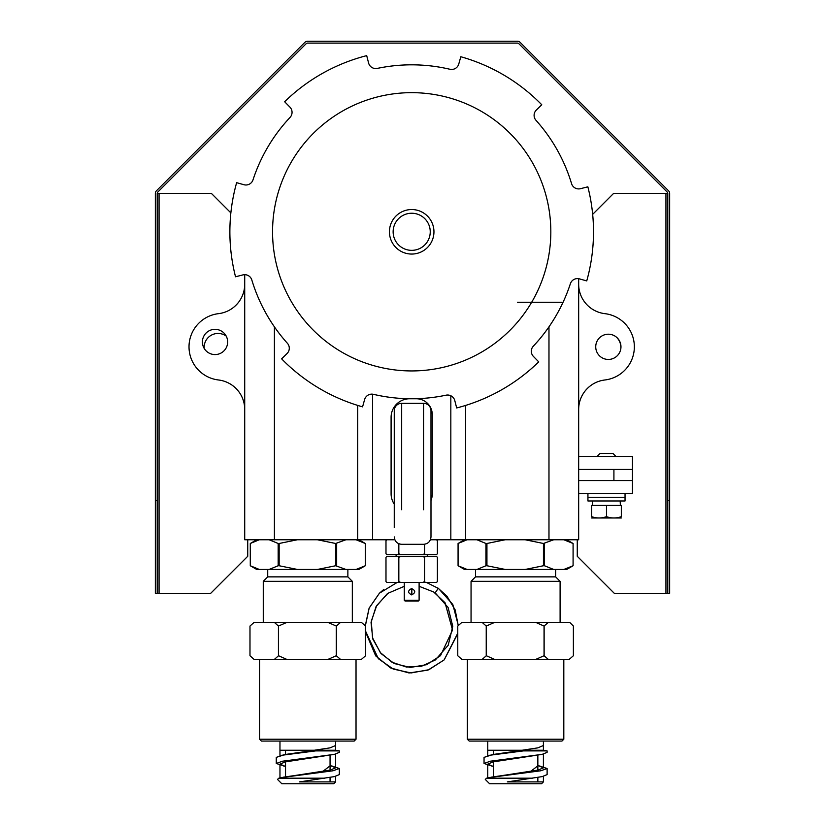 <?xml version="1.0" encoding="UTF-8"?>
<svg xmlns="http://www.w3.org/2000/svg" width="825" height="825" viewBox="0 0 825 825"><rect width="100%" height="100%" fill="white"/><g stroke="black" fill="none" stroke-linecap="round" stroke-linejoin="round"><path stroke-width="1.24" d="M578.665 409.458A29.679 29.679 0 0 1 604.849 379.985A33.392 33.392 0 0 0 604.849 313.655A29.679 29.679 0 0 1 578.665 284.182M595.732 346.82A12.612 12.612 0 0 0 614.656 357.751A12.612 12.612 0 0 0 614.656 335.899A12.612 12.612 0 0 0 595.732 346.82M430.413 539.767L578.665 539.767L578.665 278.695M578.665 493.556L632.466 493.556L632.466 456.452L578.665 456.452M394.835 539.767L244.716 539.767L244.716 274.673M244.716 409.458A29.679 29.679 0 0 0 218.522 379.985A33.392 33.392 0 0 1 218.522 313.655A29.679 29.679 0 0 0 244.716 284.182M202.414 341.963A12.612 12.612 0 0 0 221.337 352.883A12.612 12.612 0 0 0 221.337 331.031A12.612 12.612 0 0 0 202.414 341.963M548.976 539.767L548.976 326.834A166.97 166.97 0 0 0 570.384 283.707A7.425 7.425 0 0 1 579.439 278.871L586.74 280.923A181.809 181.809 0 0 0 587.854 186.811L580.501 188.688A7.425 7.425 0 0 1 571.56 183.635A166.97 166.97 0 0 0 535.992 120.316A7.425 7.425 0 0 1 536.333 110.055L541.757 104.754A181.809 181.809 0 0 0 460.814 56.739L458.762 64.041A7.425 7.425 0 0 1 449.914 69.259A166.97 166.97 0 0 0 377.293 68.403A7.425 7.425 0 0 1 368.579 62.978L366.702 55.636A181.809 181.809 0 0 0 284.646 101.733L289.946 107.147A7.425 7.425 0 0 1 290.039 117.418A166.97 166.97 0 0 0 252.997 179.881A7.425 7.425 0 0 1 243.932 184.718L236.641 182.676A181.809 181.809 0 0 0 235.527 276.777L242.87 274.911A7.425 7.425 0 0 1 251.811 279.953A166.97 166.97 0 0 0 274.405 326.834L274.405 539.767M394.257 504.116A18.552 18.552 0 0 1 391.091 493.752L391.091 417.316A18.552 18.552 0 0 1 409.643 398.764L411.685 398.764A166.97 166.97 0 0 1 373.457 394.329A166.97 166.97 0 0 0 446.088 395.185A166.97 166.97 0 0 1 411.685 398.764L416.305 398.764A15.974 15.974 0 0 1 432.279 414.738L432.279 493.752A18.552 18.552 0 0 1 430.99 500.558M570.353 283.8L570.384 283.707A166.97 166.97 0 0 1 533.332 346.17A166.97 166.97 0 0 0 570.384 283.707M578.665 480.562L632.466 480.562M578.665 469.435L632.466 469.435M253.017 283.8L252.223 281.304M450.832 539.767L450.832 395.763M372.539 539.767L372.539 394.175M409.643 398.764L416.305 398.764M287.389 343.282A166.97 166.97 0 0 1 251.811 279.953A166.97 166.97 0 0 0 287.389 343.272A7.425 7.425 0 0 1 287.048 353.543L281.624 358.834A181.809 181.809 0 0 0 362.567 406.849L364.619 399.548A7.425 7.425 0 0 1 373.457 394.329A166.97 166.97 0 0 0 446.077 395.185A7.425 7.425 0 0 1 454.802 400.61L456.679 407.952A181.809 181.809 0 0 0 538.725 361.866L533.435 356.441A7.425 7.425 0 0 1 533.332 346.17M533.002 163.649A139.147 139.147 0 0 0 292.019 160.813A139.147 139.147 0 0 0 410.046 370.93A139.147 139.147 0 0 0 533.002 163.649M431.104 220.894A22.265 22.265 0 0 0 392.545 220.44A22.265 22.265 0 0 0 411.427 254.059A22.265 22.265 0 0 0 431.104 220.894M427.866 222.709A18.552 18.552 0 0 0 395.732 222.327A18.552 18.552 0 0 0 411.469 250.346A18.552 18.552 0 0 0 427.866 222.709M394.257 527.618L394.257 420.018M394.257 505.962L394.257 410.737A7.425 7.425 0 0 1 401.672 403.322A7.425 7.425 180 0 0 394.257 410.737A7.425 7.425 180 0 1 401.672 403.322L423.565 403.322A7.425 7.425 0 0 1 430.99 410.737A7.425 7.425 0 0 0 423.565 403.322L423.565 509.737M394.257 536.9C394.701 541.406 397.165 543.881 401.672 544.314L423.565 544.314C428.072 543.881 430.547 541.406 430.99 536.9L430.99 410.737M411.685 594.866L411.685 588.555L411.685 594.866C415.79 592.68 415.748 590.587 411.562 588.565C407.612 590.741 407.653 592.845 411.685 594.866M411.52 588.565L411.52 594.866M411.85 588.565L411.85 594.866M467.063 539.767L458.071 543.479L458.071 565.744L467.063 569.446L464.496 569.446L458.071 565.744L458.071 543.479L464.496 539.767M476.953 539.767L485.946 543.479L485.946 565.744L486.936 565.744L486.936 543.479L485.946 543.479M505.158 539.767L486.936 543.479M563.846 539.767L573.086 543.479L573.086 565.744L573.086 543.479M553.678 539.767L543.448 543.479L543.448 565.744L544.448 565.744L544.448 543.479M525.216 539.767L543.448 543.479M566.672 539.767L573.097 543.479L573.097 565.744L566.672 569.446L476.953 569.446L485.946 565.744M505.158 569.446L486.936 565.744M563.846 569.446L573.086 565.744M553.678 569.446L544.448 565.744M525.216 569.446L543.448 565.744M476.953 569.446L467.063 569.446M555.658 569.446L555.658 576.871L475.509 576.871L471.054 581.326L471.054 622.349M555.658 576.871L560.103 581.326L471.054 581.326M484.048 763.476L490.349 761.197L542.18 754.359L493.082 761.898L487.75 764.136L493.02 766.342L484.048 763.476L484.048 757.36L493.02 754.493L522.534 750.245L487.75 750.245L487.75 755.628M542.18 776.614L507.334 781.894L542.18 776.614L547.119 774.603L547.119 768.498L538.148 765.621L543.407 767.838L538.086 770.065L488.988 777.614L540.808 770.777L547.119 768.498M543.407 776.346L543.407 781.894L507.334 781.894M491.184 777.191L530.661 771.375L538.148 765.621M522.534 750.245L523.462 750.905L488.988 755.349M532.373 778.181L486.626 778.181L485.265 779.408L489.607 783.75L541.551 783.75L543.407 781.894M486.626 778.181L488.988 777.614M539.983 766.064L537.848 765.703M493.319 766.27L491.184 765.909M542.18 754.359L547.119 752.348L547.119 750.905L523.462 750.905M543.407 741.077L543.407 750.245L487.75 750.245M494.752 622.349L482.089 622.349L486.234 626.051L494.752 622.349L548.408 622.349L544.046 626.051L544.046 655.741L548.408 659.453L535.621 659.453L544.046 655.741M535.621 622.349L544.046 626.051M569.116 659.453L573.385 655.741L573.385 626.051L569.683 622.349L573.385 626.051L573.385 655.741L569.116 659.453L548.408 659.453M457.772 626.051L461.928 622.349L457.772 626.051L457.772 655.741L461.928 659.453L457.772 655.741M535.621 659.453L494.752 659.453L486.327 655.741L482.089 659.453L461.928 659.453M494.752 659.453L482.089 659.453M548.408 622.349L569.116 622.349M461.928 622.349L482.089 622.349M544.139 626.051L544.139 655.741M486.327 626.051L486.327 655.741M486.234 626.051L486.234 655.741M563.815 659.453L563.815 739.221L467.342 739.221L467.342 659.453M563.815 739.221L561.959 741.077L469.198 741.077L467.342 739.221M571.56 183.635A166.97 166.97 0 0 0 535.992 120.316M449.924 69.259A166.97 166.97 0 0 0 377.293 68.403M290.049 117.418A166.97 166.97 0 0 0 252.997 179.891M373.457 394.329A166.97 166.97 0 0 0 446.088 395.185M625.041 493.556L587.936 493.556L587.936 500.971L625.041 500.971L625.041 497.258L587.936 497.258L625.041 497.258L625.041 493.556M620.379 505.426L620.183 500.971M620.307 503.198L620.379 500.971M591.649 517.987L621.328 517.987M606.488 505.426L591.649 505.426L591.649 516.656C596.599 518.399 601.538 518.399 606.488 516.656L606.488 505.426L621.328 505.426L621.328 516.656C621.328 518.399 621.328 518.399 621.328 516.656L620.854 516.811M617.059 517.729L616.089 517.863M615.244 517.935L614.646 517.966M606.014 516.811L606.488 516.656C611.438 518.399 616.388 518.399 621.328 516.656M591.649 516.656C591.649 518.399 591.649 518.399 591.649 516.656M602.219 517.729L601.25 517.863M600.404 517.935L599.796 517.966M597.217 456.452L615.77 456.452M597.217 456.266L599.992 453.482L612.985 453.482L615.77 456.266M438.333 588.256L435.167 592.835L438.333 588.256L452.812 604.488L458.329 625.494M247.737 539.767L247.737 556.287L210.633 593.392L157.204 593.392L157.204 193.421A1.856 1.856 0 0 1 157.74 192.112L306.209 43.653A1.856 1.856 0 0 1 307.519 43.106L517.481 43.106A1.856 1.856 0 0 1 518.791 43.653L667.26 192.112A1.856 1.856 0 0 1 667.796 193.421L667.796 593.392L669.653 593.392L614.367 593.392L577.263 556.287L577.263 539.767M157.204 593.392L155.347 593.392L155.347 193.421A3.712 3.712 0 0 1 156.43 190.802L304.899 42.333A3.712 3.712 0 0 1 307.519 41.25L517.481 41.25A3.712 3.712 0 0 1 520.101 42.333L668.57 190.802A3.712 3.712 0 0 1 669.653 193.421L669.653 593.392M230.866 212.881L211.406 193.421L157.204 193.421M204.177 348.387A13.912 13.912 0 0 1 226.194 336.084M592.659 214.356L613.594 193.421L667.796 193.421M620.751 349.109A13.912 13.912 0 0 0 615.955 336.755M259.277 539.767L250.284 543.479L250.284 565.744L259.277 569.446L256.709 569.446L250.284 565.744L250.284 543.479L256.709 539.767M269.167 539.767L278.159 543.479L278.159 565.744L279.149 565.744L279.149 543.479L278.159 543.479M297.371 539.767L279.149 543.479M356.06 539.767L365.31 543.479L365.31 565.744L365.3 543.479L365.31 565.744L356.06 569.446L345.892 569.446L335.662 565.744L335.662 543.479L317.429 539.767M345.892 539.767L335.662 543.479M336.662 543.479L336.662 565.744M345.892 569.446L269.167 569.446L278.159 565.744M297.371 569.446L279.149 565.744M365.31 565.744L358.885 569.446L356.06 569.446M317.429 569.446L335.662 565.744M269.167 569.446L259.277 569.446M347.872 569.446L347.872 576.871L267.723 576.871L263.268 581.326L263.268 622.349M347.872 576.871L352.327 581.326L263.268 581.326M276.262 763.476L282.562 761.197L334.393 754.359L285.295 761.898L279.964 764.136L285.233 766.342L276.262 763.476L276.262 757.36L285.233 754.493L314.748 750.245L279.964 750.245L279.964 755.628M334.393 776.614L299.547 781.894L334.393 776.614L339.333 774.603L339.333 768.498L330.361 765.621L335.62 767.838L330.299 770.065L281.201 777.614L333.022 770.777L339.333 768.498M335.62 776.346L335.62 781.894L299.547 781.894M283.398 777.191L322.874 771.375L330.361 765.621M314.748 750.245L315.676 750.905L281.201 755.349M324.586 778.181L278.84 778.181L277.478 779.408L281.82 783.75L333.764 783.75L335.62 781.894M278.84 778.181L281.201 777.614M332.197 766.064L330.062 765.703M285.532 766.27L283.398 765.909M334.393 754.359L339.333 752.348L339.333 750.905L315.676 750.905M335.62 741.077L335.62 750.245L279.964 750.245L279.974 741.077M286.966 622.349L274.302 622.349L278.448 626.051L286.966 622.349L340.622 622.349L336.26 626.051L336.26 655.741L340.622 659.453L327.834 659.453L336.26 655.741M327.834 622.349L336.26 626.051M397.155 582.44L379.459 593.175L369.167 608.097L365.372 625.814L361.329 622.349L365.599 626.051L365.599 655.741L361.329 659.453L340.622 659.453M365.372 625.824L365.599 655.741L361.329 659.453M249.985 626.051L254.141 622.349L249.985 626.051L249.985 655.741L254.141 659.453L249.985 655.741M327.834 659.453L286.966 659.453L278.551 655.741L274.302 659.453L254.141 659.453M286.966 659.453L274.302 659.453M340.622 622.349L361.329 622.349M254.141 622.349L274.302 622.349M336.353 626.051L336.353 655.741M278.551 626.051L278.551 655.741M278.448 626.051L278.448 655.741M356.029 659.453L356.029 739.221L259.555 739.221L259.555 659.453M356.029 739.221L354.173 741.077L261.412 741.077L259.555 739.221M427.278 554.606L427.278 556.462M396.103 554.606L396.103 556.462M436.497 539.767L437.394 540.612L437.394 553.761L436.497 554.606L425.442 554.606L424.545 553.761L424.545 544.252M425.442 554.606L386.873 554.606L385.987 553.761L385.987 540.612L386.832 539.767M397.939 554.606L398.836 553.761L398.836 543.757M386.873 539.767L385.987 540.612M437.394 553.761L436.497 554.606M386.873 554.606L385.987 553.761M437.394 540.612L436.549 539.767M400.63 554.606L398.836 553.761M422.751 554.606L424.545 553.761M418.368 600.992L405.013 600.992L404.271 600.249L419.11 600.249L418.368 600.992M419.11 582.44L419.11 600.249M404.271 582.44L404.271 600.249M437.394 557.308L437.394 581.594L436.497 582.44L425.442 582.44L424.545 581.594L424.545 557.308L425.442 556.462L436.497 556.462L437.394 557.308L436.497 556.462M385.987 581.594L385.987 557.308L386.832 556.462L397.939 556.462L398.836 557.308L398.836 581.594L397.939 582.44L386.873 582.44L385.987 581.594L386.873 582.44M386.873 556.462L385.987 557.308M437.394 581.594L436.497 582.44M425.442 582.44L397.939 582.44M425.442 556.462L397.939 556.462M422.751 556.462L424.545 557.308M422.751 582.44L424.545 581.594M400.63 556.462L398.836 557.308M400.63 582.44L398.836 581.594M491.184 754.937L537.817 747.863L543.407 745.511M283.398 754.937L330.031 747.863L335.62 745.511M561.959 302.29L517.44 302.29M465.671 539.767L465.671 405.405M357.699 539.767L357.699 405.405M613.913 480.562L613.913 469.435M401.672 509.737L401.672 403.322M157.204 500.62L155.347 500.62M159.06 193.421L159.06 593.392M669.653 500.62L667.796 500.62M665.94 193.421L665.94 593.392M475.509 569.446L475.509 576.871M560.103 581.326L560.103 622.349M487.75 764.136L487.75 777.893M543.407 754.081L543.407 767.838M543.407 750.245L547.119 750.905M487.761 741.077L487.761 750.245M493.319 750.245L493.319 754.432M493.319 761.846L493.319 776.696M537.848 755.277L537.848 770.117M537.848 777.542L537.848 781.894M592.577 500.971L592.577 505.426M386.946 594.072L376.035 606.643L371.044 622.514L372.807 639.066L381.016 653.555L394.226 663.527L410.293 667.446L426.608 664.682L440.509 655.679L452.533 630.042L445.046 602.735L433.672 591.989L419.11 586.297M404.271 586.327L387.977 593.288L376.716 605.54L371.26 621.256L372.549 637.849L380.335 652.575L392.009 662.258L406.405 667.033L421.554 666.218L435.373 659.948L448.202 645.263L452.77 626.33L448.078 607.437L435.167 592.835M383.573 589.638L379.376 593.257L369.115 608.107L365.289 625.732M457.772 633.672L444.221 659.835L428.928 669.704L411.036 672.952L393.257 669.075L378.324 658.68L365.599 631.197M365.599 632.043L375.695 655.875L390.565 667.92L409.025 672.963L427.948 670.127L444.139 659.917L457.772 633.198M458.246 625.587L455.163 609.881L446.944 596.155L438.271 588.359L426.422 582.44M358.885 539.767L365.31 543.479M267.723 569.446L267.723 576.871M352.327 581.326L352.327 622.349M279.964 764.136L279.964 777.893M335.62 754.081L335.62 767.838M335.62 750.245L339.333 750.905M285.532 750.245L285.532 754.432M285.532 761.846L285.532 776.696M330.062 755.277L330.062 770.117M330.062 777.542L330.062 781.894"/></g></svg>
